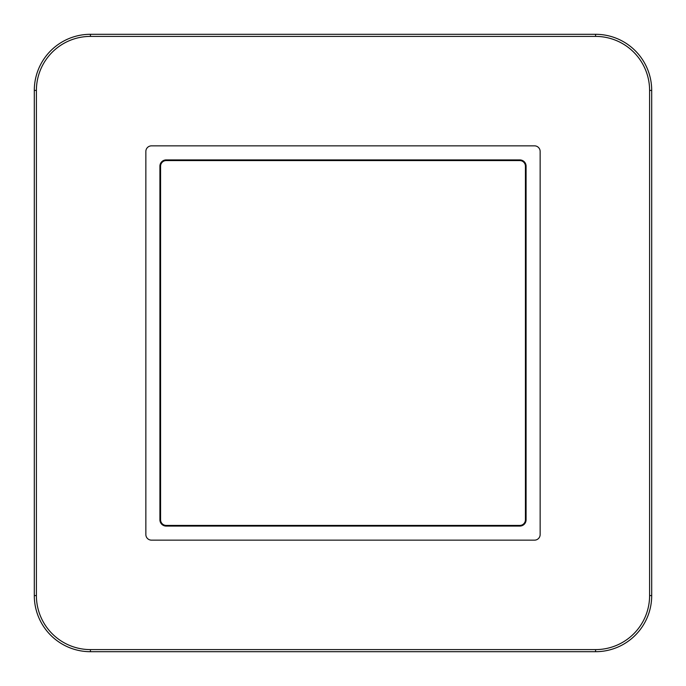 <?xml version="1.0" encoding="UTF-8"?>
<svg xmlns="http://www.w3.org/2000/svg" width="686" height="686" viewBox="0 0 686 686"><rect width="100%" height="100%" fill="white"/><g stroke="black" fill="none" stroke-linecap="round" stroke-linejoin="round"><path stroke-width="1.03" d="M540.148 534.531L540.148 151.469A5.617 5.617 0 0 0 534.531 145.852L151.469 145.852A5.617 5.617 0 0 0 145.852 151.469L145.852 534.531A5.617 5.617 0 0 0 151.469 540.148L534.531 540.148A5.617 5.617 0 0 0 540.148 534.531A5.617 5.617 0 0 1 534.531 540.148M90.423 649.599L595.577 649.599A54.023 54.023 0 0 0 649.599 595.577L649.599 90.423A54.023 54.023 0 0 0 595.577 36.401L90.423 36.401A54.023 54.023 0 0 0 36.401 90.423L36.401 595.577A54.023 54.023 0 0 0 90.423 649.599L90.423 651.7L595.577 651.7A56.123 56.123 0 0 0 651.7 595.577L651.7 90.423A56.123 56.123 0 0 0 595.577 34.3L90.423 34.3A56.123 56.123 0 0 0 34.3 90.423L34.3 595.577A56.123 56.123 0 0 0 90.423 651.7M534.531 145.852A5.617 5.617 0 0 1 540.148 151.469M145.852 151.469A5.617 5.617 0 0 1 151.469 145.852M151.469 540.148A5.617 5.617 0 0 1 145.852 534.531M519.799 525.416L519.799 526.085L166.201 526.085L166.201 525.416L519.799 525.416A5.617 5.617 0 0 0 525.416 519.799L525.416 166.201A5.617 5.617 0 0 0 519.799 160.584L166.201 160.584A5.617 5.617 0 0 0 160.584 166.201L160.584 519.799A5.617 5.617 0 0 0 166.201 525.416M519.799 526.085A6.285 6.285 0 0 0 526.085 519.799L525.416 519.799M525.416 166.201L526.085 166.201L526.085 519.799M526.085 166.201A6.285 6.285 0 0 0 519.799 159.915L519.799 160.584M166.201 160.584L166.201 159.915L519.799 159.915M166.201 159.915A6.285 6.285 0 0 0 159.915 166.201L160.584 166.201M160.584 519.799L159.915 519.799L159.915 166.201M159.915 519.799A6.285 6.285 0 0 0 166.201 526.085M595.577 649.599L595.577 651.7M649.599 595.577L651.7 595.577M649.599 90.423L651.7 90.423M595.577 36.401L595.577 34.3M90.423 36.401L90.423 34.3M36.401 90.423L34.3 90.423M36.401 595.577L34.3 595.577"/></g></svg>
